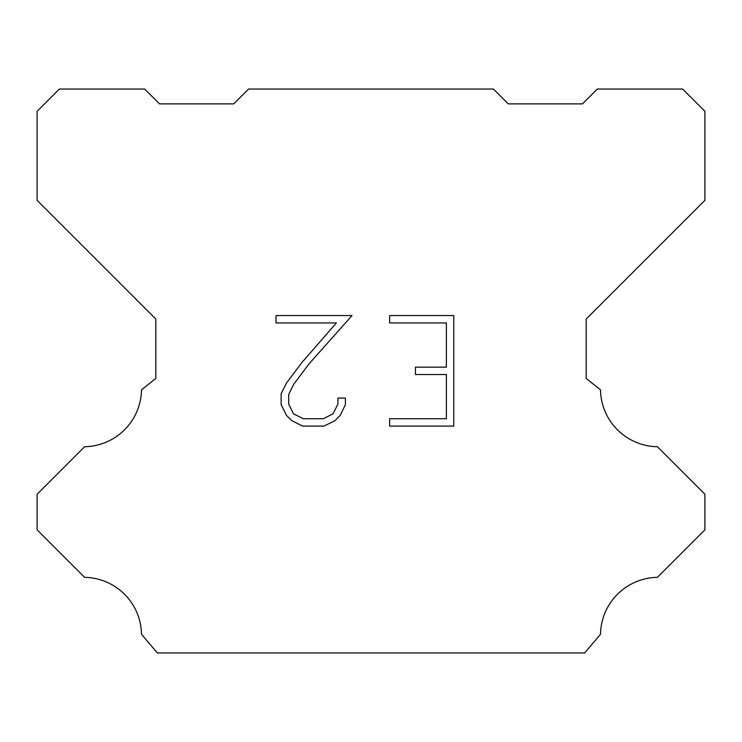 <?xml version="1.0" encoding="UTF-8"?>
<svg xmlns="http://www.w3.org/2000/svg" width="742" height="742" viewBox="0 0 742 742"><rect width="100%" height="100%" fill="white"/><g stroke="black" fill="none" stroke-linecap="round" stroke-linejoin="round"><path stroke-width="1.11" d="M446.396 418.729L446.396 374.515L415.455 374.515L415.455 367.151L446.396 367.151L446.396 322.937L389.624 322.937L389.624 315.563L453.761 315.563L453.761 426.093L389.624 426.093L389.624 418.729L446.396 418.729M345.41 398.064L345.41 404.696L340.151 415.483L334.688 420.844L323.892 426.093L302.662 426.093L291.94 420.77L286.468 415.372L281.144 404.585L281.144 393.64L286.468 383.067L302.087 362.281L336.414 322.937L276.033 322.937L276.033 315.563L352.023 315.563L308.997 363.905L293.665 384.337L288.703 394.419L288.703 404.121L293.526 413.841L303.311 418.729L323.317 418.729L333.028 413.823L337.925 404.121L337.925 398.064L345.41 398.064M248.57 89.04L493.43 89.04L508.27 103.88L582.47 103.88L597.31 89.04L682.64 89.04L704.9 111.3L704.9 200.34L586.18 319.06L586.18 378.42L600.491 389.819A57.876 57.876 0 0 0 657.403 446.73L704.891 494.218L704.891 529.834L657.403 577.341A57.876 57.876 0 0 0 600.51 634.243L584.696 652.96L157.304 652.96L141.49 634.243A57.848 57.848 0 0 0 84.597 577.341L37.109 529.834L37.109 494.218L84.597 446.73A57.904 57.904 0 0 0 141.509 389.819L155.82 378.42L155.82 319.06L37.1 200.34L37.1 111.3L59.36 89.04L144.69 89.04L159.53 103.88L233.73 103.88L248.57 89.04"/></g></svg>
